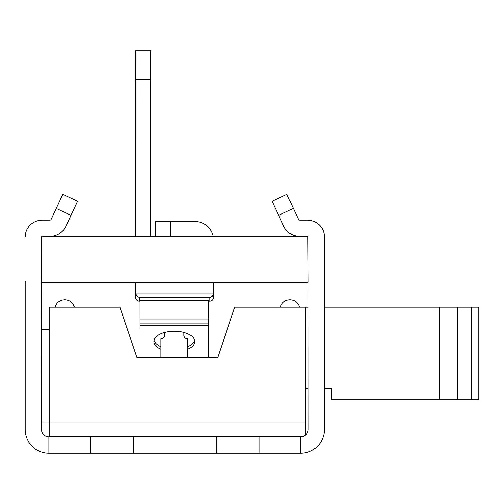 <?xml version="1.0" encoding="UTF-8"?>
<svg xmlns="http://www.w3.org/2000/svg" width="504" height="504" viewBox="0 0 504 504"><rect width="100%" height="100%" fill="white"/><g stroke="black" fill="none" stroke-linecap="round" stroke-linejoin="round"><path stroke-width="0.76" d="M150.482 50.797L135.671 50.797L135.822 236.351L135.834 79.682L150.646 79.682L150.646 50.797L135.834 50.797L135.822 79.682L135.834 50.797M135.834 293.63A3.742 3.704 90 0 1 135.822 293.347L135.834 297.41A3.742 3.704 90 0 0 139.526 301.146L139.375 301.146A3.742 3.704 90 0 1 135.671 297.41L135.671 293.347L135.671 297.41M213.608 282.278L213.608 297.41A3.742 3.704 -90 0 1 209.947 301.146M155.421 236.351L155.27 221.539M308.146 282.278L307.849 236.351L41.939 236.351L41.939 282.278L41.498 282.278M208.738 323.07L208.738 300.485L139.854 300.485L139.885 327.821M307.849 282.278L41.939 282.278M135.834 297.41A3.742 3.704 90 0 0 139.539 301.146L139.854 301.146M208.738 301.146L209.903 301.146A3.742 3.704 -90 0 0 213.608 297.41L213.608 293.347A3.742 3.704 90 0 1 213.57 293.87L135.872 293.87A3.742 3.704 90 0 1 135.834 293.347M150.646 236.351L150.646 79.682M170.245 236.351L170.245 221.539L195.086 221.539A18.516 18.516 0 0 1 213.23 236.351M139.539 301.146L139.539 297.536L137.107 296.302L135.872 293.87M139.539 297.536L209.903 297.536L212.335 296.302L213.57 293.87M170.245 221.539L155.434 221.539M135.671 79.682L135.671 236.351M135.671 282.278L135.671 293.347A3.742 3.704 90 0 0 135.708 293.87L135.822 294.424M25.414 234.316L25.2 236.924C25.282 232.357 26.914 228.425 30.082 225.143A17.779 17.779 0 0 1 42.443 220.141L49.852 220.141A1.481 1.481 0 0 0 51.194 219.284L56.253 208.436L71.02 215.321L65.961 226.17A17.779 17.779 0 0 1 51.54 236.351M298.097 236.351A17.779 17.779 0 0 1 283.676 226.17L278.618 215.321L293.385 208.436L298.444 219.284A1.481 1.481 0 0 0 299.786 220.141L307.194 220.141A17.779 17.779 0 0 1 319.555 225.143C322.724 228.425 324.356 232.357 324.437 236.924L324.437 429.502A23.701 23.701 0 0 1 300.737 453.203L259.163 453.203L259.163 436.911L216.292 436.911L216.292 453.203L133.346 453.203L133.346 436.911L90.474 436.911L90.474 453.203L133.346 453.203M259.163 436.911L300.737 436.911A7.409 7.409 0 0 0 308.146 429.502L308.013 236.685A1.481 1.481 0 0 0 307.849 236.584M300.737 436.911L300.737 453.203M298.444 219.284A1.481 1.481 0 0 0 299.786 220.141L307.194 220.141M164.663 332.464L164.663 335.154A3.704 3.667 0 0 1 160.959 338.82L160.959 357.544M183.922 332.445L183.922 335.154A3.704 3.667 0 0 0 187.627 338.82A3.704 3.667 0 0 1 183.922 335.154L183.922 333.125A3.704 3.667 180 0 1 183.985 332.464M164.606 332.483A3.704 3.667 180 0 1 164.663 333.125M139.885 329.459L139.854 327.821M187.627 357.544L187.627 338.82M208.769 323.07L139.885 323.07L139.885 325.628L208.769 325.628L208.769 323.07M187.627 346.739A20.368 10.275 180 0 0 194.538 340.231M154.117 340.231A20.368 10.275 180 0 0 160.959 346.708M208.769 325.628L208.769 357.544M139.885 357.544L139.885 325.628M160.959 349.266A20.368 10.275 -0 0 1 153.959 341.51A20.368 10.275 -0 0 1 174.327 331.235A20.368 10.275 -0 0 1 194.695 341.51A20.368 10.275 -0 0 1 187.627 349.297M49.203 329.402L41.794 329.402L41.794 421.987L49.203 421.987L49.203 436.798L302.003 436.798M305.481 421.987L305.481 307.182L234.744 307.182L217.709 357.544L136.975 357.544L119.939 307.182L49.203 307.182L49.203 421.987L305.481 421.987L305.481 435.191M324.437 388.653L331.405 388.653L331.405 399.766L439.746 399.766L439.746 307.182L478.8 307.182L478.8 399.766L439.746 399.766M305.481 388.653L308.146 388.653M305.481 307.182L308.146 307.182M324.437 307.182L439.746 307.182M471.631 307.182L471.631 399.766M457.657 307.182L457.657 399.766M133.346 436.911L216.292 436.911M90.474 453.203L48.901 453.203L48.901 436.911L90.474 436.911M216.292 453.203L259.163 453.203M48.901 453.203A23.701 23.701 0 0 1 25.2 429.502L25.2 281.364M41.939 236.521A1.481 1.481 0 0 0 41.624 236.685L41.498 429.502A7.409 7.409 0 0 0 48.901 436.911M321.25 227.134L319.555 225.143M65.961 226.17L77.597 201.222L62.83 194.336L56.253 208.436M49.852 220.141A1.481 1.481 0 0 0 51.194 219.284M293.385 208.436L286.814 194.336L272.04 201.222L278.618 215.321M324.437 236.924L324.437 281.364M209.903 297.536L209.903 301.146M208.738 318.994L139.854 318.994M299.552 307.182C298.122 302.57 294.998 300.107 290.184 299.773M280.293 307.182C281.73 302.57 284.854 300.107 289.668 299.773M74.384 307.182C72.954 302.57 69.829 300.107 65.016 299.773M55.125 307.182C56.561 302.57 59.686 300.107 64.493 299.773M41.794 421.987L41.794 329.402"/></g></svg>
